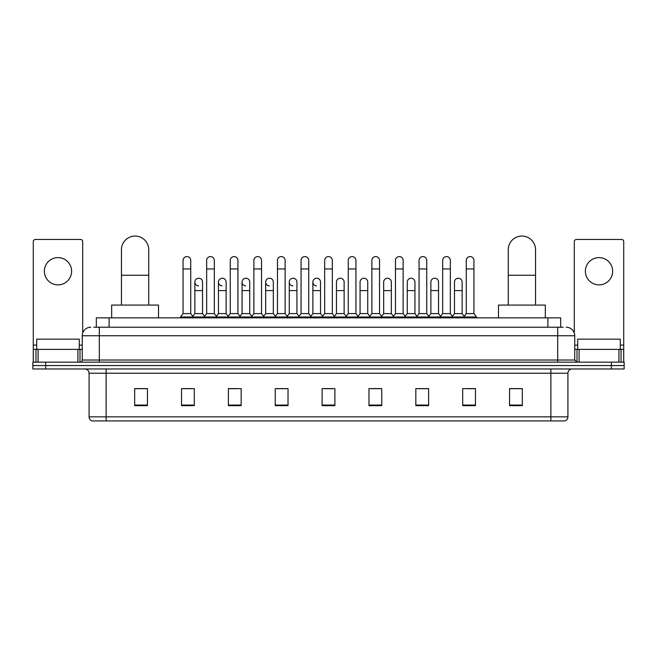 <?xml version="1.0" encoding="UTF-8"?>
<svg xmlns="http://www.w3.org/2000/svg" width="657" height="657" viewBox="0 0 657 657"><rect width="100%" height="100%" fill="white"/><g stroke="black" fill="none" stroke-linecap="round" stroke-linejoin="round"><path stroke-width="0.99" d="M96.333 327.219L96.333 317.848L560.667 317.848L560.667 327.219M93.967 327.219L563.23 327.219M93.77 327.219L99.306 327.219L99.306 335.743L82.265 335.743L82.265 360.028A2.127 2.127 0 0 1 80.138 362.155M90.789 327.219A8.516 8.516 0 0 0 82.265 335.743M566.211 327.219A8.516 8.516 0 0 1 574.735 335.743L574.735 360.028L576.862 362.155M45.629 362.155L32.85 362.155L32.85 365.563L45.629 365.563L32.85 365.563L32.85 368.971L45.629 368.971L45.629 365.563L611.371 365.563L45.629 365.563L45.629 362.155L611.371 362.155L611.371 365.563L624.15 365.563L611.371 365.563L611.371 368.971L45.629 368.971M611.371 368.971L624.15 368.971L624.15 362.155L611.371 362.155M567.919 416.858C567.796 418.895 566.777 420.258 564.848 420.94L550.878 420.94L550.878 416.858L567.919 416.858L567.919 373.233A4.262 4.262 0 0 1 572.173 368.971M550.878 420.94L92.152 420.94A4.262 4.262 0 0 1 89.081 416.858L89.081 373.233C88.835 370.647 87.414 369.226 84.827 368.971M522.331 405.648L522.331 388.607L509.553 388.607L509.553 405.648L522.331 405.648M475.471 405.648L475.471 388.607L462.692 388.607L462.692 405.648L475.471 405.648M428.61 405.648L428.61 388.607L415.832 388.607L415.832 405.648L428.61 405.648M381.75 405.648L381.75 388.607L368.971 388.607L368.971 405.648L381.75 405.648M147.447 405.648L147.447 388.607L134.669 388.607L134.669 405.648L147.447 405.648M194.308 405.648L194.308 388.607L181.529 388.607L181.529 405.648L194.308 405.648M241.168 405.648L241.168 388.607L228.39 388.607L228.39 405.648L241.168 405.648M288.029 405.648L288.029 388.607L275.25 388.607L275.25 405.648L288.029 405.648M334.889 405.648L334.889 388.607L322.111 388.607L322.111 405.648L334.889 405.648M418.64 388.698L427.165 388.698M465.846 388.698L474.362 388.698M277.04 388.698L285.557 388.698M229.835 388.698L238.36 388.698M182.638 388.698L191.154 388.698M371.443 388.698L379.96 388.698M324.238 388.698L332.762 388.698M147.447 388.698L134.669 388.698M522.331 388.698L509.553 388.698M79.283 349.376L79.283 339.152L36.685 339.152L36.685 349.376M57.988 257.61A13.633 13.633 0 0 0 44.356 271.242A13.633 13.633 0 0 0 57.988 284.875A13.633 13.633 0 0 0 71.613 271.242A13.633 13.633 0 0 0 57.988 257.61M77.904 362.155L77.904 349.376L38.065 349.376L38.065 362.155M82.692 333.083L82.692 241.595A2.127 2.127 0 0 0 80.565 239.468L35.404 239.468A2.127 2.127 0 0 0 33.277 241.595L33.277 349.376L38.065 349.376M77.904 349.376L82.265 349.376M33.277 362.155L33.277 349.376M121.463 305.07L121.463 249.685A13.633 13.633 0 0 1 135.096 236.06A13.633 13.633 0 0 1 148.728 249.685A13.633 13.633 0 0 0 135.096 236.06M148.728 305.07L148.728 249.685M158.526 317.848L158.526 305.07L111.665 305.07L111.665 317.848M508.272 305.07L508.272 249.685A13.633 13.633 0 0 1 521.904 236.06A13.633 13.633 0 0 1 535.537 249.685A13.633 13.633 0 0 0 521.904 236.06M535.537 305.07L535.537 249.685M545.335 317.848L545.335 305.07L498.474 305.07L498.474 317.848M183.057 268.943L190.727 268.943L190.727 313.586L183.057 313.586L183.057 260.427A3.835 3.835 0 0 1 187.138 256.6A3.835 3.835 0 0 1 190.727 260.427A3.835 3.835 0 0 0 187.138 256.6M183.057 313.586L180.503 316.994L180.503 317.848M190.727 313.586L193.281 316.994L180.503 316.994M206.659 313.586L206.659 268.943L214.33 268.943L214.33 313.586L206.659 313.586L204.105 316.994L193.281 316.994L193.281 317.848M206.659 268.943L206.659 260.427A3.835 3.835 0 0 1 210.733 256.6A3.835 3.835 0 0 1 214.33 260.427A3.835 3.835 0 0 0 210.733 256.6M214.33 313.586L216.884 316.994L204.105 316.994L204.105 317.848M230.262 313.586L230.262 268.943L237.933 268.943L237.933 313.586L230.262 313.586L227.708 316.994L216.884 316.994L216.884 317.848M230.262 268.943L230.262 260.427A3.835 3.835 0 0 1 234.335 256.6A3.835 3.835 0 0 1 237.933 260.427A3.835 3.835 0 0 0 234.335 256.6M237.933 313.586L240.487 316.994L227.708 316.994L227.708 317.848M253.865 313.586L253.865 268.943L261.535 268.943L261.535 313.586L253.865 313.586L251.311 316.994L240.487 316.994L240.487 317.848M253.865 268.943L253.865 260.427A3.835 3.835 0 0 1 257.938 256.6A3.835 3.835 0 0 1 261.535 260.427A3.835 3.835 0 0 0 257.938 256.6M261.535 313.586L264.089 316.994L251.311 316.994L251.311 317.848M277.468 313.586L277.468 268.943L285.13 268.943L285.13 313.586L277.468 313.586L274.905 316.994L264.089 316.994L264.089 317.848M277.468 268.943L277.468 260.427A3.835 3.835 0 0 1 281.541 256.6A3.835 3.835 0 0 1 285.13 260.427A3.835 3.835 0 0 0 281.541 256.6M285.13 313.586L287.692 316.994L274.905 316.994L274.905 317.848M301.062 313.586L301.062 268.943L308.733 268.943L308.733 313.586L301.062 313.586L298.508 316.994L287.692 316.994L287.692 317.848M301.062 268.943L301.062 260.427A3.835 3.835 0 0 1 305.144 256.6A3.835 3.835 0 0 1 308.733 260.427A3.835 3.835 0 0 0 305.144 256.6M308.733 313.586L311.287 316.994L298.508 316.994L298.508 317.848M324.665 313.586L324.665 268.943L332.335 268.943L332.335 313.586L324.665 313.586L322.111 316.994L311.287 316.994L311.287 317.848M324.665 268.943L324.665 260.427A3.835 3.835 0 0 1 328.738 256.6A3.835 3.835 0 0 1 332.335 260.427A3.835 3.835 0 0 0 328.738 256.6M332.335 313.586L334.889 316.994L322.111 316.994L322.111 317.848M348.267 313.586L348.267 268.943L355.938 268.943L355.938 313.586L348.267 313.586L345.713 316.994L334.889 316.994L334.889 317.848M348.267 268.943L348.267 260.427A3.835 3.835 0 0 1 352.341 256.6A3.835 3.835 0 0 1 355.938 260.427A3.835 3.835 0 0 0 352.341 256.6M355.938 313.586L358.492 316.994L345.713 316.994L345.713 317.848M371.87 313.586L371.87 268.943L379.532 268.943L379.532 313.586L371.87 313.586L369.308 316.994L358.492 316.994L358.492 317.848M371.87 268.943L371.87 260.427A3.835 3.835 0 0 1 375.944 256.6A3.835 3.835 0 0 1 379.532 260.427A3.835 3.835 0 0 0 375.944 256.6M379.532 313.586L382.095 316.994L369.308 316.994L369.308 317.848M395.465 313.586L395.465 268.943L403.135 268.943L403.135 313.586L395.465 313.586L392.911 316.994L382.095 316.994L382.095 317.848M395.465 268.943L395.465 260.427A3.835 3.835 0 0 1 399.546 256.6A3.835 3.835 0 0 1 403.135 260.427A3.835 3.835 0 0 0 399.546 256.6M403.135 313.586L405.689 316.994L392.911 316.994L392.911 317.848M419.067 313.586L419.067 268.943L426.738 268.943L426.738 313.586L419.067 313.586L416.513 316.994L405.689 316.994L405.689 317.848M419.067 268.943L419.067 260.427A3.835 3.835 0 0 1 423.141 256.6A3.835 3.835 0 0 1 426.738 260.427A3.835 3.835 0 0 0 423.141 256.6M426.738 313.586L429.292 316.994L416.513 316.994L416.513 317.848M442.67 313.586L442.67 268.943L450.341 268.943L450.341 313.586L442.67 313.586L440.116 316.994L429.292 316.994L429.292 317.848M442.67 268.943L442.67 260.427A3.835 3.835 0 0 1 446.744 256.6A3.835 3.835 0 0 1 450.341 260.427A3.835 3.835 0 0 0 446.744 256.6M450.341 313.586L452.895 316.994L440.116 316.994L440.116 317.848M466.273 313.586L466.273 268.943L473.943 268.943L473.943 313.586L466.273 313.586L463.719 316.994L452.895 316.994L452.895 317.848M466.273 268.943L466.273 260.427A3.835 3.835 0 0 1 470.346 256.6A3.835 3.835 0 0 1 473.943 260.427A3.835 3.835 0 0 0 470.346 256.6M473.943 313.586L476.497 316.994L463.719 316.994L463.719 317.848M476.497 316.994L476.497 317.848M198.455 285.894A3.835 3.835 0 0 1 194.858 282.067A3.835 3.835 0 0 1 198.94 278.24A3.835 3.835 0 0 1 202.528 282.067L202.528 290.583L194.858 290.583L194.858 282.067M202.528 290.583L202.528 313.586L194.858 313.586L194.858 290.583M194.858 313.586L192.797 316.346M202.528 313.586L204.598 316.346M222.058 285.894A3.835 3.835 0 0 1 218.461 282.067A3.835 3.835 0 0 1 222.534 278.24A3.835 3.835 0 0 1 226.131 282.067L226.131 290.583L218.461 290.583L218.461 282.067M226.131 290.583L226.131 313.586L218.461 313.586L218.461 290.583M218.461 313.586L216.399 316.346M226.131 313.586L228.193 316.346M245.652 285.894A3.835 3.835 0 0 1 242.063 282.067A3.835 3.835 0 0 1 246.137 278.24A3.835 3.835 0 0 1 249.734 282.067L249.734 290.583L242.063 290.583L242.063 282.067M249.734 290.583L249.734 313.586L242.063 313.586L242.063 290.583M242.063 313.586L239.994 316.346M249.734 313.586L251.795 316.346M269.255 285.894A3.835 3.835 0 0 1 265.666 282.067A3.835 3.835 0 0 1 269.74 278.24A3.835 3.835 0 0 1 273.328 282.067L273.328 290.583L265.666 290.583L265.666 282.067M273.328 290.583L273.328 313.586L265.666 313.586L265.666 290.583M265.666 313.586L263.597 316.346M273.328 313.586L275.398 316.346M292.858 285.894A3.835 3.835 0 0 1 289.261 282.067A3.835 3.835 0 0 1 293.342 278.24A3.835 3.835 0 0 1 296.931 282.067L296.931 290.583L289.261 290.583L289.261 282.067M296.931 290.583L296.931 313.586L289.261 313.586L289.261 290.583M289.261 313.586L287.199 316.346M296.931 313.586L299.001 316.346M316.46 285.894A3.835 3.835 0 0 1 312.863 282.067A3.835 3.835 0 0 1 316.937 278.24A3.835 3.835 0 0 1 320.534 282.067L320.534 290.583L312.863 290.583L312.863 282.067M320.534 290.583L320.534 313.586L312.863 313.586L312.863 290.583M312.863 313.586L310.802 316.346M320.534 313.586L322.603 316.346M336.466 282.067A3.835 3.835 0 0 1 340.54 278.24A3.835 3.835 0 0 1 344.137 282.067L344.137 290.583L336.466 290.583L336.466 282.067M344.137 290.583L344.137 313.586L336.466 313.586L336.466 290.583M336.466 313.586L334.397 316.346M344.137 313.586L346.198 316.346M360.069 282.067A3.835 3.835 0 0 1 364.142 278.24A3.835 3.835 0 0 1 367.739 282.067L367.739 290.583L360.069 290.583L360.069 282.067M367.739 290.583L367.739 313.586L360.069 313.586L360.069 290.583M360.069 313.586L357.999 316.346M367.739 313.586L369.801 316.346M383.672 282.067A3.835 3.835 0 0 1 387.745 278.24A3.835 3.835 0 0 1 391.334 282.067L391.334 290.583L383.672 290.583L383.672 282.067M391.334 290.583L391.334 313.586L383.672 313.586L383.672 290.583M383.672 313.586L381.602 316.346M391.334 313.586L393.403 316.346M407.266 282.067A3.835 3.835 0 0 1 411.348 278.24A3.835 3.835 0 0 1 414.937 282.067L414.937 290.583L407.266 290.583L407.266 282.067M414.937 290.583L414.937 313.586L407.266 313.586L407.266 290.583M407.266 313.586L405.205 316.346M414.937 313.586L417.006 316.346M430.869 282.067A3.835 3.835 0 0 1 434.942 278.24A3.835 3.835 0 0 1 438.539 282.067L438.539 290.583L430.869 290.583L430.869 282.067M438.539 290.583L438.539 313.586L430.869 313.586L430.869 290.583M430.869 313.586L428.807 316.346M438.539 313.586L440.601 316.346M454.472 282.067A3.835 3.835 0 0 1 458.545 278.24A3.835 3.835 0 0 1 462.142 282.067L462.142 290.583L454.472 290.583L454.472 282.067M462.142 290.583L462.142 313.586L454.472 313.586L454.472 290.583M454.472 313.586L452.402 316.346M462.142 313.586L464.203 316.346M599.012 257.61A13.633 13.633 0 0 0 585.387 271.242A13.633 13.633 0 0 0 599.012 284.875A13.633 13.633 0 0 0 612.644 271.242A13.633 13.633 0 0 0 599.012 257.61M618.935 362.155L618.935 349.376L579.096 349.376L579.096 362.155M618.935 349.376L623.723 349.376L623.723 241.595A2.127 2.127 0 0 0 621.596 239.468L576.435 239.468A2.127 2.127 0 0 0 574.308 241.595L574.308 333.083M574.735 349.376L579.096 349.376M623.723 349.376L623.723 362.155M620.315 349.376L620.315 339.152L577.717 339.152L577.717 349.376M109.111 327.219L109.111 317.848M547.889 327.219L547.889 317.848M99.306 362.155L99.306 360.028L574.735 360.028M82.265 360.028L99.306 360.028L99.306 335.743L557.694 335.743L557.694 362.155M574.735 335.743L557.694 335.743L557.694 327.219M550.878 368.971L550.878 373.233L89.081 373.233M567.919 373.233L550.878 373.233L550.878 416.858L106.122 416.858L106.122 420.94M89.081 416.858L106.122 416.858L106.122 368.971M334.889 405.057L322.111 405.057M288.029 405.057L275.25 405.057M241.168 405.057L228.39 405.057M194.308 405.057L181.529 405.057M147.447 405.057L134.669 405.057M381.75 405.057L368.971 405.057M428.61 405.057L415.832 405.057M475.471 405.057L462.692 405.057M522.331 405.057L509.553 405.057M82.265 345.114L79.283 345.114M36.685 345.114L33.277 345.114M79.998 349.376L79.998 362.155M33.31 349.376L33.31 362.155M35.971 362.155L35.971 349.376M121.463 275.25L148.728 275.25M508.272 275.25L535.537 275.25M623.723 345.114L620.315 345.114M577.717 345.114L574.735 345.114M623.69 362.155L623.69 349.376M621.029 349.376L621.029 362.155M577.002 362.155L577.002 349.376M190.727 268.943L190.727 260.427M214.33 268.943L214.33 260.427M237.933 268.943L237.933 260.427M261.535 268.943L261.535 260.427M285.13 268.943L285.13 260.427M308.733 268.943L308.733 260.427M332.335 268.943L332.335 260.427M355.938 268.943L355.938 260.427M379.532 268.943L379.532 260.427M403.135 268.943L403.135 260.427M426.738 268.943L426.738 260.427M450.341 268.943L450.341 260.427M473.943 268.943L473.943 260.427"/></g></svg>
